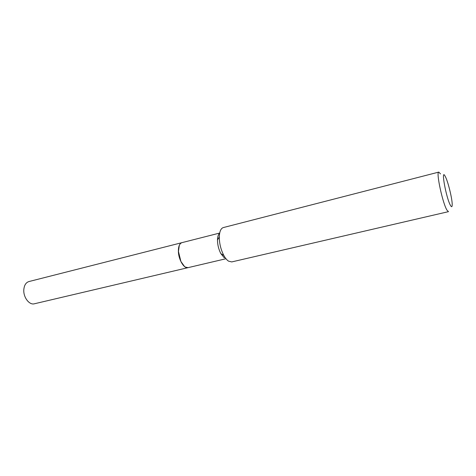 <?xml version="1.0" encoding="UTF-8"?>
<svg xmlns="http://www.w3.org/2000/svg" width="476" height="476" viewBox="0 0 476 476"><rect width="100%" height="100%" fill="white"/><g stroke="black" fill="none" stroke-linecap="round" stroke-linejoin="round"><path stroke-width="0.71" d="M188.026 267.661C184.01 268.988 178.357 259.372 178.381 251.025C178.417 246.241 179.589 243.45 181.909 242.659L28.947 281.548C25.99 282.482 24.282 285.124 23.83 289.479C23.08 297.072 29.262 305.324 34.385 303.783L188.056 267.649M179.297 245.426L178.435 251.53L180.844 261.389L184.432 266.411M219.692 233.05L181.969 242.641C179.559 243.492 178.393 246.443 178.458 251.495L180.886 261.413C182.219 264.186 183.724 266.09 185.414 267.113L188.091 267.643L225.975 258.736M445.244 176.417C440.526 166.951 446.137 198.177 450.54 205.513C451.653 207.387 452.206 207.042 452.2 204.49C452.23 198.712 448.1 181.838 445.411 176.727L445.244 176.417M440.496 173.901L438.801 172.092C435.82 171.562 442.65 203.46 447.006 210.208L448.481 211.653L231.723 261.925L228.486 261.128C226.85 260.027 225.291 258.117 223.803 255.41C220.84 249.632 219.341 243.498 219.299 237C219.501 231.526 220.834 228.385 223.315 227.57L438.801 172.092M219.644 233.288C218.311 234.394 217.597 236.614 217.496 239.934C217.52 244.771 218.639 249.341 220.852 253.643L224.363 257.921M220.852 253.643L223.803 255.41M217.496 239.934L219.299 237"/></g></svg>
